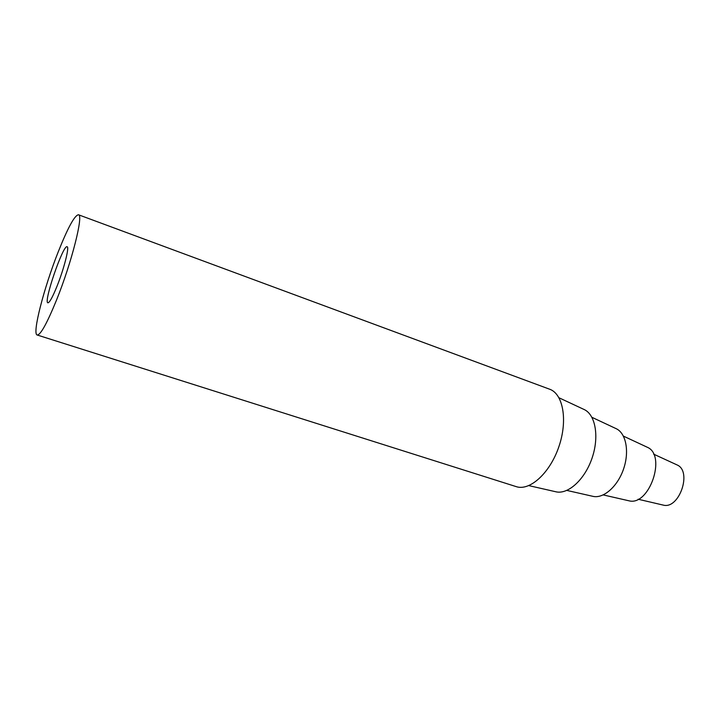 <?xml version="1.0" encoding="UTF-8"?>
<svg xmlns="http://www.w3.org/2000/svg" width="720" height="720" viewBox="0 0 720 720"><rect width="100%" height="100%" fill="white"/><g stroke="black" fill="none" stroke-linecap="round" stroke-linejoin="round"><path stroke-width="1.08" d="M78.453 214.758L549.612 389.205C563.166 393.831 567.981 420.471 558.837 446.814C549.873 473.229 529.713 491.292 516.186 486.621L37.188 335.007C40.545 335.052 46.98 323.406 56.511 300.087C71.73 262.44 83.781 214.488 78.453 214.758C74.601 215.334 67.869 227.682 58.248 251.811C44.001 287.595 31.923 334.17 37.188 335.007M583.425 409.185L584.604 409.734C595.638 415.26 599.328 437.13 592.029 458.208C584.847 479.331 568.512 494.325 556.407 491.904L555.138 491.616M615.528 428.364L616.581 428.868C626.148 433.683 629.523 451.791 623.556 469.026C617.688 486.297 603.9 498.51 593.397 496.449L592.254 496.188M646.506 446.877L647.379 447.291C666.756 455.382 649.278 506.322 629.019 500.814L628.065 500.598M676.458 464.652L677.124 464.958C692.361 471.303 679.266 509.481 663.345 505.125L662.625 504.963M57.006 286.254C52.551 297.234 49.509 302.751 47.889 302.805C43.236 302.418 63.216 244.206 67.122 246.753C69.597 246.762 63.981 268.92 57.006 286.254M584.604 409.734L558.99 397.773M556.407 491.904L528.84 485.622M616.581 428.868L591.912 417.303M593.397 496.449L566.82 490.419M647.379 447.291L623.403 436.104M629.019 500.814L603.225 494.919M677.124 464.958L653.589 454.122M663.345 505.125L638.109 499.23"/></g></svg>
